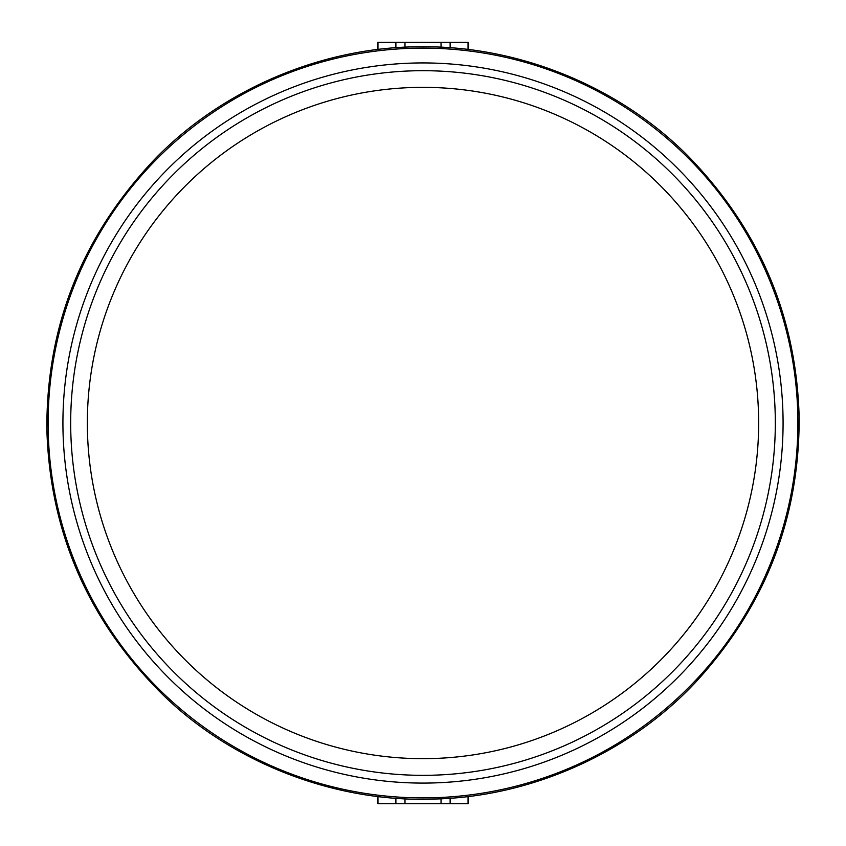 <?xml version="1.0" encoding="UTF-8"?>
<svg xmlns="http://www.w3.org/2000/svg" width="846" height="846" viewBox="0 0 846 846"><rect width="100%" height="100%" fill="white"/><g stroke="black" fill="none" stroke-linecap="round" stroke-linejoin="round"><path stroke-width="1.27" d="M377.951 49.502L377.951 42.3L468.06 42.3L468.06 49.502M395.886 42.3L395.886 47.767M404.991 42.3L404.991 47.217M441.03 42.3L441.03 47.228M450.135 42.3L450.135 47.767M468.06 796.52L468.06 803.7L377.951 803.7L377.951 796.509M450.135 803.7L450.135 798.243M441.03 803.7L441.03 798.783M404.991 803.7L404.991 798.793M395.886 803.7L395.886 798.243M423 87.35A335.651 335.651 0 0 1 713.686 590.836A335.651 335.651 0 0 1 132.314 590.836A335.651 335.651 0 0 1 423 87.35M423 70.694A352.317 352.317 0 0 1 728.12 599.169A352.317 352.317 0 0 1 117.88 599.169A352.317 352.317 0 0 1 423 70.694M423 62.932A360.079 360.079 0 0 1 734.836 603.05A360.079 360.079 0 0 1 111.164 603.05A360.079 360.079 0 0 1 423 62.932M423 48.116A374.894 374.894 0 0 1 747.663 610.452A374.894 374.894 0 0 1 98.337 610.452A374.894 374.894 0 0 1 423 48.116M423 46.805C518.302 45.991 618.363 85.996 687.491 155.463C759.169 228.706 796.382 315.918 799.153 417.099C799.565 518.323 765.101 606.656 695.761 682.109C628.842 753.712 530.093 796.847 434.812 799.026C337.755 802.97 234.279 764.446 162.686 694.608C88.354 620.827 49.745 532.261 46.847 428.911C46.498 325.53 82.305 235.791 154.279 159.714C223.651 87.667 325.869 45.917 423 46.805"/></g></svg>
